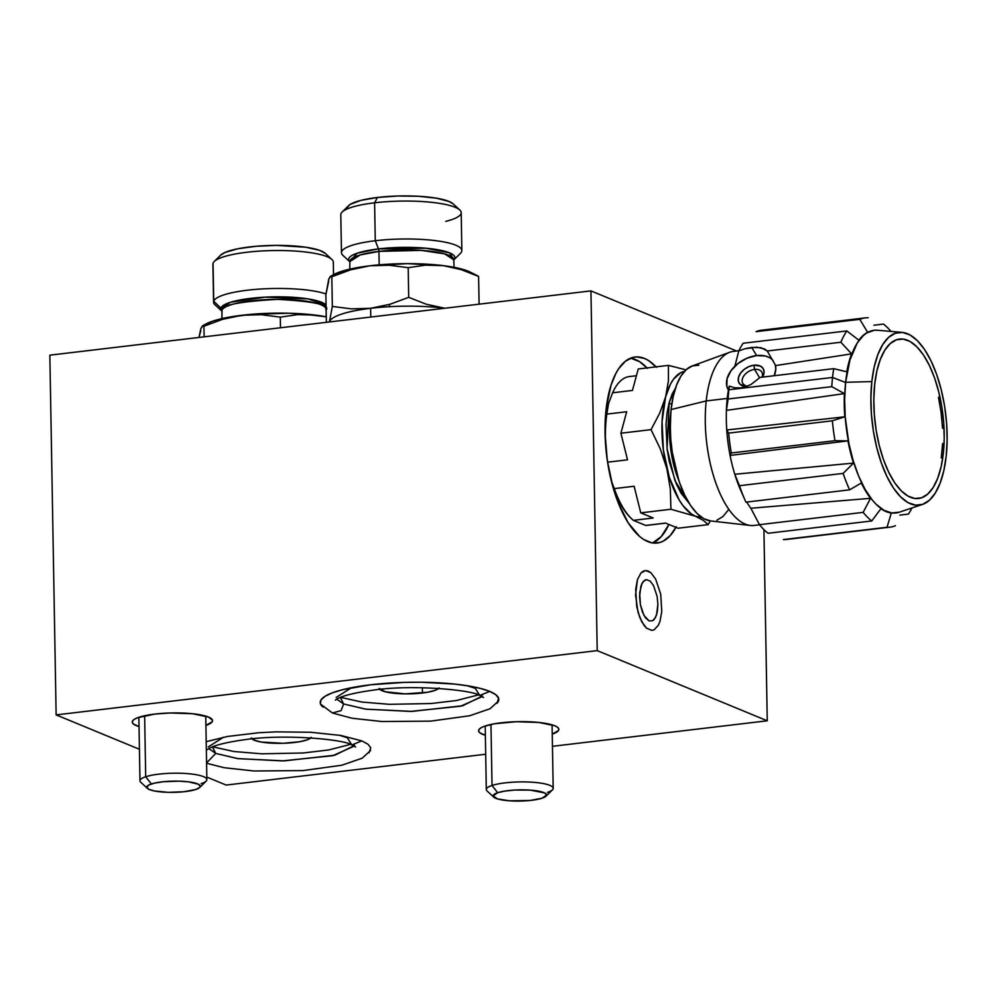 <?xml version="1.0" encoding="UTF-8"?>
<svg xmlns="http://www.w3.org/2000/svg" width="997" height="997" viewBox="0 0 997 997"><rect width="100%" height="100%" fill="white"/><g stroke="black" fill="none" stroke-linecap="round" stroke-linejoin="round"><path stroke-width="1.5" d="M438.692 688.391A30.109 6.306 -1 0 1 422.466 693.002L422.367 687.731L422.466 693.002A30.109 6.306 -1 0 1 379.882 689.413M322.243 706.399A89.306 18.694 -1 0 1 320.211 702.524A89.306 18.694 -1 0 1 370.361 684.814L342.632 689.687L332.375 692.828L325.072 696.28L321.022 699.919L320.373 703.595L323.153 707.16M652.574 542.954A93.656 39.843 83.2 0 0 668.887 524.459L661.21 536.635L652.574 542.954M675.929 527.363A93.656 39.843 -96.8 0 1 657.148 543.016A93.656 39.843 -96.8 0 1 605.054 433.084A93.656 39.843 -96.8 0 1 635.052 357.013A93.656 39.843 -96.8 0 1 656.051 366.846M139.032 726.564A40.142 8.4 -1 0 1 132.265 722.04A40.142 8.4 -1 0 1 154.809 714.076A40.142 8.4 -1 0 1 212.535 720.644A40.142 8.4 -1 0 1 205.918 725.405L212.162 721.816L212.461 720.158L208.473 717.055L192.62 713.74L169.951 712.992L154.809 714.076L137.736 717.69L134.458 719.236L132.638 720.868L132.339 722.526L133.586 724.121L139.032 726.564M485.352 735.288A40.142 8.4 -1 0 1 478.585 730.764A40.142 8.4 -1 0 1 501.13 722.8A40.142 8.4 -1 0 1 558.856 729.355A40.142 8.4 -1 0 1 552.238 734.116L558.482 730.527L558.781 728.882L557.535 727.274L554.793 725.779L538.941 722.464L516.272 721.716L494.425 723.772L484.056 726.402L480.778 727.96L478.959 729.592L478.66 731.237L479.906 732.845L485.352 735.288M736.633 351.019L590.934 290.887L49.85 355.169L590.934 290.887L736.633 351.019M647.028 367.918A93.656 39.843 83.2 0 0 630.615 358.16L639.513 361.624L647.464 368.379M767.254 720.794L597.215 650.617L590.934 290.887L597.215 650.617L56.131 714.899L49.85 355.169L56.131 714.899L139.43 749.27L56.131 714.899L597.215 650.617L767.254 720.794L552.45 746.304L767.254 720.794L763.914 529.606L767.254 720.794M635.538 595.01L638.043 612.283L641.831 621.904L646.654 628.26L651.801 630.378L654.256 629.73L658.419 625.119L659.989 621.33L661.771 611.535L660.724 594.224L655.627 579.008L650.804 572.652L645.657 570.521L643.202 571.181L640.971 572.951L637.469 579.569L635.687 589.377L636.734 606.687L639.762 617.417L644.149 625.555L646.654 628.26L651.801 630.378L654.256 629.73L658.419 625.119L659.989 621.33L661.771 611.535L660.724 594.224L655.627 579.008L650.804 572.652L648.212 571.019L645.657 570.521L640.971 572.951L637.469 579.569L635.538 595.01M656.487 367.307L648.536 360.553L644.511 358.446L636.522 356.901L632.659 357.474L625.343 361.275L618.825 368.491L615.947 373.289L611.086 385.066L606.363 407.225L605.054 433.084L607.285 460.39L612.868 486.81L618.215 502.787L628.16 522.789L639.663 536.523L643.676 539.489L651.714 542.804L659.553 542.555L663.292 541.097L670.233 535.563L676.253 526.74M206.828 777.087L226.169 785.063L206.828 777.087M485.689 754.243L226.169 785.063L485.689 754.243M369.002 752.822L370.747 747.812L367.968 744.236L361.874 740.896L340.787 735.45L310.69 732.272L276.169 731.86L258.884 732.733L227.565 736.459L206.205 741.681M496.892 703.346L498.637 698.336L495.858 694.759L489.764 691.432L480.591 688.466L468.677 685.973L454.495 684.067L421.557 682.235L404.059 682.397L370.361 684.814A89.306 18.694 -1 0 1 498.799 699.408A89.306 18.694 -1 0 1 496.892 703.346M439.091 687.905L435.265 690.298L427.489 692.267L405.206 693.875L385.303 691.768L379.221 688.441M310.815 737.855A30.109 6.306 -1 0 1 285.017 743.226A30.109 6.306 -1 0 1 254.322 740.235L254.297 738.665L254.322 740.235A30.109 6.306 -1 0 1 251.992 738.889M311.201 737.381L307.375 739.774L299.599 741.743L283.21 743.288L261.438 742.08L254.322 740.235L251.331 737.917M676.103 387.123L672.202 393.915L669.149 402.638L667.055 412.957L666.008 424.498L667.155 449.36L669.311 461.748L676.377 484.056L681.013 493.129L689.338 503.56L674.957 480.641L667.055 448.588L669.149 402.638A2.679 1.658 -164.9 0 0 671.791 404.084A2.679 1.658 15.1 0 1 669.149 402.638L675.58 387.845M670.782 412.708L669.972 442.332L678.832 480.517A61.876 26.321 83.2 0 1 670.782 412.708M627.524 459.829L607.684 462.184L607.821 463.842L607.684 462.184A74.925 31.867 -96.8 0 1 606.849 414.116L608.531 403.598L612.607 392.793L632.447 390.438L638.254 368.965L668.414 365.376L685.986 369.862L668.414 365.376L668.439 380.692L665.647 396.806L659.69 413.194L651.053 429.645L620.894 433.221L626.689 411.749L606.849 414.116A74.925 31.867 83.2 0 0 607.684 462.184L627.524 459.829L620.894 433.221L651.053 429.645L660.288 448.837L666.893 468.752A73.591 31.306 -96.8 0 1 665.647 396.806L659.69 413.194L651.053 429.645L660.288 448.837L666.893 468.752L670.333 489.078L670.931 509.268L640.759 512.857L634.129 486.249L614.289 488.605A74.925 31.867 83.2 0 0 633.369 520.347L653.209 517.991L640.759 512.857L670.931 509.268L695.457 516.247A73.591 31.306 -96.8 0 1 666.893 468.752L670.333 489.078L670.931 509.268L695.457 516.247L703.271 520.322L708.169 524.634L677.997 528.223L665.56 523.089L645.72 525.444A74.925 31.867 83.2 0 0 647.128 525.344L665.697 523.138M648.511 525.107A74.925 31.867 -96.8 0 1 645.72 525.444L633.369 520.347L653.209 517.991M665.56 523.089L645.72 525.444L633.369 520.347A74.925 31.867 -96.8 0 1 631.213 518.39A74.925 31.867 -96.8 0 1 614.289 488.605L611.198 480.492L614.289 488.605L634.129 486.249M611.722 482.585A73.591 31.306 83.2 0 0 630.141 517.331A73.591 31.306 83.2 0 0 630.677 517.842M626.689 411.749L606.849 414.116L608.531 403.598A73.591 31.306 83.2 0 0 605.054 426.417M638.254 368.965L668.414 365.376L668.439 380.692L665.647 396.806A73.591 31.306 -96.8 0 1 684.478 371.395M636.422 375.719L629.443 376.542A74.925 31.867 83.2 0 0 612.607 392.793L632.447 390.438M684.64 371.37L680.702 372.741L673.573 379.122L670.507 384.019L665.647 396.806L662.058 421.719L663.379 450.071L669.373 477.551L679.156 499.958L683.02 505.678L691.233 513.904L695.457 516.247L701.826 517.468A73.591 31.306 -96.8 0 1 695.457 516.247L703.271 520.322L708.169 524.634L710.325 520.895L708.169 524.634L677.997 528.223M943.361 453.124A80.271 34.147 -96.8 0 1 918.486 498.5A80.271 34.147 -96.8 0 1 874.681 384.456L873.833 399.161L874.319 414.64L876.151 430.268L879.242 445.46L883.479 459.617L888.688 472.217L894.695 482.76L901.238 490.848L908.093 496.157L914.972 498.5L921.627 497.777L927.796 494.014L933.254 487.371L937.766 478.086L941.18 466.521L943.361 453.124L944.221 438.406L943.723 422.94L941.891 407.312L938.8 392.12L934.575 377.95L929.354 365.363L923.359 354.82L916.804 346.732L909.962 341.423L903.07 339.08L896.415 339.803L890.246 343.554L884.8 350.209L880.276 359.493L876.862 371.058L874.681 384.456A80.271 34.147 -96.8 0 1 899.556 339.067A80.271 34.147 -96.8 0 1 943.361 453.124L941.853 453.299L943.361 453.124M902.036 332.375L877.584 330.256A91.986 39.132 83.2 0 0 845.63 382.3L871.827 381.589A86.963 36.989 -96.8 0 1 902.036 332.375A86.963 36.989 -96.8 0 1 946.215 455.99A86.963 36.989 -96.8 0 1 922.474 504.432A86.963 36.989 -96.8 0 1 883.978 469.899A86.963 36.989 -96.8 0 1 871.827 381.589L845.63 382.3L844.646 399.161L845.207 416.896L848.908 443.603L853.12 460.502L858.567 475.905L865.022 489.228L872.238 499.958L876.051 504.208L883.903 510.302L891.792 512.981L899.419 512.146M865.184 317.893L761.509 330.206A105.358 44.815 83.2 0 0 756.1 331.665L859.788 319.339A105.358 44.815 -96.8 0 1 865.184 317.893A105.358 44.815 -96.8 0 1 868.188 317.769A105.358 44.815 83.2 0 0 859.788 319.339L867.627 332.288A91.973 39.12 83.2 0 0 858.828 340.164L846.839 330.942A105.358 44.815 83.2 0 0 840.857 342.245L851.6 353.86A91.973 39.12 83.2 0 0 846.752 371.794L833.729 368.653L760.113 377.389L751.065 384.443L745.98 386.699L740.759 387.883L734.714 387.796L729.293 386.126A105.358 44.815 83.2 0 0 728.869 389.765L832.545 377.452L845.606 382.499L832.545 377.452L728.869 389.765A105.358 44.815 83.2 0 0 728.097 398.974L831.785 386.662A105.358 44.815 -96.8 0 1 832.545 377.452A105.358 44.815 -96.8 0 1 833.729 368.653A105.358 44.815 83.2 0 0 832.545 377.452A105.358 44.815 83.2 0 0 831.785 386.662L844.397 393.603L726.414 410.378L728.097 398.974A105.358 44.815 -96.8 0 1 728.869 389.765A105.358 44.815 -96.8 0 1 729.293 386.126L728.446 389.777M891.031 331.415A105.358 44.815 83.2 0 0 883.492 324.087A105.358 44.815 -96.8 0 1 891.031 331.415M738.814 350.894A105.358 44.815 -96.8 0 1 743.151 343.255A105.358 44.815 83.2 0 0 738.814 350.894L734.851 366.26L738.814 350.894L745.282 348.663L751.701 347.417L756.598 355.568L751.701 347.417L760.998 347.679L767.254 350.994L840.857 342.245L851.6 353.86L775.641 365.575L767.254 350.994L775.641 365.575L775.865 368.99L774.283 375.707L775.791 369.064L775.305 364.89A26.757 17.61 149 0 1 774.22 375.719L775.865 368.99L775.641 365.575L851.6 353.86A91.973 39.12 -96.8 0 0 846.752 371.794L833.729 368.653L760.113 377.389L751.065 384.443L745.98 386.699L740.759 387.883L734.714 387.796L729.293 386.126L728.645 389.241M738.889 350.745L733.356 351.405A87.636 37.275 83.2 0 0 706.212 400.944L727.249 398.439A87.636 37.275 -96.8 0 1 728.421 389.964A87.636 37.275 83.2 0 0 727.249 398.439A87.636 37.275 83.2 0 0 726.414 410.378L728.097 398.974L831.785 386.662L844.397 393.603L726.414 410.378A87.636 37.275 83.2 0 0 726.751 429.994A87.636 37.275 83.2 0 0 730.091 455.455L731.299 452.999A105.358 44.815 -96.8 0 1 728.695 433.109L726.751 429.994L844.795 416.796A91.973 39.12 -96.8 0 1 844.397 393.603A91.973 39.12 83.2 0 0 844.795 416.796L832.37 420.796L728.695 433.109L726.751 429.994L844.795 416.796L832.37 420.796L728.695 433.109A105.358 44.815 83.2 0 0 731.299 452.999L834.988 440.686A105.358 44.815 -96.8 0 1 832.37 420.796A105.358 44.815 83.2 0 0 834.988 440.686L847.961 440.886L730.091 455.455L731.299 452.999L834.988 440.686L847.961 440.886L730.091 455.455A87.636 37.275 83.2 0 0 734.777 474.248A87.636 37.275 83.2 0 0 740.597 490.038L744.921 499.896A105.358 44.815 -96.8 0 1 739.462 485.713L734.777 474.248L853.507 463.107A91.973 39.12 -96.8 0 1 847.961 440.886A91.973 39.12 83.2 0 0 853.507 463.107L843.15 473.401L739.462 485.713L734.777 474.248L853.507 463.107L843.15 473.401L739.462 485.713A105.358 44.815 83.2 0 0 745.93 502.152A105.358 44.815 -96.8 0 1 744.921 499.896M710.5 520.92L750.28 525.456A87.636 37.275 -96.8 0 1 706.212 400.944A87.636 37.275 -96.8 0 1 729.704 352.277L692.105 366.011A78.389 33.35 83.2 0 0 671.081 409.543L706.212 400.944L671.081 409.543L670.246 423.912L670.732 439.016L672.514 454.283L675.53 469.113L679.667 482.947L684.765 495.247L690.622 505.541L697.015 513.43L703.695 518.627L710.512 520.92A78.389 33.35 83.2 0 1 671.081 409.543L673.212 396.457L676.539 385.166L680.951 376.093L686.272 369.6L692.304 365.936L698.797 365.226M789.312 538.879A105.358 44.815 -96.8 0 1 783.355 539.576A105.358 44.815 83.2 0 0 786.359 539.464L890.047 527.151A105.358 44.815 -96.8 0 1 887.031 527.263L783.355 539.576L887.031 527.263A105.358 44.815 83.2 0 0 895.443 525.693A105.358 44.815 -96.8 0 1 890.047 527.151M759.477 524.684L750.841 508.246L870.531 498.326A91.973 39.12 -96.8 0 1 861.321 483.022A91.973 39.12 83.2 0 0 870.531 498.326L863.153 512.371L759.477 524.684L750.841 508.246L870.531 498.326L863.153 512.371L759.477 524.684A105.358 44.815 83.2 0 0 768.051 533.27A105.358 44.815 -96.8 0 1 759.477 524.684M849.606 489.839A105.358 44.815 -96.8 0 1 843.15 473.401A105.358 44.815 83.2 0 0 849.606 489.839L861.321 483.022L849.606 489.839L745.93 502.152L849.606 489.839M746.741 502.052A87.636 37.275 83.2 0 0 750.841 508.246A87.636 37.275 -96.8 0 1 746.741 502.052M871.739 520.957A105.358 44.815 -96.8 0 1 863.153 512.371A105.358 44.815 83.2 0 0 871.739 520.957L880.924 508.719A91.973 39.12 83.2 0 0 891.318 513.006A91.973 39.12 -96.8 0 1 880.924 508.719L871.739 520.957L768.051 533.27L871.739 520.957M891.318 513.006L887.031 527.263L891.318 513.006M908.392 514.091L899.842 515.113L908.392 514.091A105.358 44.815 83.2 0 0 912.006 507.934A105.358 44.815 -96.8 0 1 908.392 514.091M873.883 325.221L883.492 324.087L873.883 325.221M745.12 348.713L756.661 347.168L764.574 348.95L767.254 350.994L840.857 342.245A105.358 44.815 -96.8 0 1 846.839 330.942L858.828 340.164A91.973 39.12 -96.8 0 1 867.627 332.288L859.788 319.339L756.1 331.665A105.358 44.815 -96.8 0 1 764.512 330.082M716.918 520.21L722.95 516.533L728.271 510.04M742.715 494.612A87.636 37.275 -96.8 0 1 734.777 474.248A87.636 37.275 -96.8 0 1 730.091 455.455A87.636 37.275 -96.8 0 1 726.751 429.994A87.636 37.275 -96.8 0 1 726.414 410.378A87.636 37.275 -96.8 0 1 727.249 398.439L706.212 400.944A87.636 37.275 83.2 0 0 754.031 525.456L759.564 524.796M846.839 330.942L743.151 343.255L846.839 330.942M878.158 330.306L874.294 330.281L866.904 332.861L863.464 335.441L857.221 343.055L849.918 360.029L845.63 382.3A91.986 39.132 83.2 0 0 858.479 475.706A91.986 39.132 83.2 0 0 899.207 512.221L922.474 504.432M871.827 381.589L874.182 367.07L877.883 354.546L882.781 344.488L888.676 337.285L895.368 333.222L902.572 332.437L910.037 334.967L917.452 340.725L924.543 349.486L931.048 360.902L936.694 374.548L941.28 389.889L944.633 406.352L946.614 423.276L947.15 440.038L946.215 455.99L943.86 470.497L940.159 483.022L935.273 493.079L929.366 500.282L922.674 504.357L915.47 505.143L908.005 502.6L900.59 496.842L893.499 488.094L886.994 476.666L881.348 463.019L876.762 447.678L873.409 431.227L871.428 414.291L870.892 397.529L871.827 381.589M754.555 369.401A11.042 7.266 -31 0 0 742.765 377.826A11.042 7.266 -31 0 0 747.551 386.126A11.042 7.266 149 0 1 742.84 383.434A11.042 7.266 149 0 1 744.585 374.897A11.042 7.266 149 0 1 754.555 369.401L759.652 377.875L754.555 369.401A11.042 7.266 149 0 1 761.758 372.068A11.042 7.266 149 0 1 762.044 377.165A11.042 7.266 -31 0 0 754.555 369.401L754.006 365.189L754.555 369.401M746.441 386.537A14.045 9.247 149 0 1 738.752 376.53A14.045 9.247 149 0 1 754.006 365.189L760.537 366.136L763.228 368.653L764.076 372.267L762.593 377.103A14.045 9.247 149 0 0 754.006 365.189L748.959 366.572L744.236 369.351L740.572 373.127L738.515 377.315L738.366 381.265L740.173 384.381L746.441 386.537M728.446 389.977A26.757 17.61 149 0 1 728.196 389.603A26.757 17.61 149 0 1 732.409 368.89A26.757 17.61 149 0 1 756.598 355.568A26.757 17.61 149 0 1 773.111 360.652M769.036 357.4L765.384 356.016L756.598 355.568L746.977 358.21L737.992 363.519L731.013 370.71L727.087 378.661L726.825 386.188L728.446 389.989M938.464 397.267L941.143 412.671L942.539 428.324M942.576 443.603L941.268 457.947M649.084 620.894L645.558 617.891L642.504 612.233L640.398 604.78L639.563 596.667L640.909 585.949L643.339 581.363L646.592 579.668L650.169 581.139L653.521 585.563L657.06 596.119L657.895 604.232L657.335 611.772L655.465 617.579L652.561 620.782L649.084 620.894L652.561 620.782L654.119 619.548L656.549 614.95L657.895 604.232L657.06 596.119L653.521 585.563L650.169 581.139L646.592 579.668L644.897 580.117L641.993 583.332L639.675 592.754L640.398 604.78L643.937 615.348L649.084 620.894M199.699 787.493L206.117 781.137A33.449 7.004 179 0 0 186.539 773.547A33.449 7.004 179 0 0 145.699 776.75L151.357 783.978A26.757 5.596 -1 0 1 184.021 781.411A26.757 5.596 -1 0 1 199.699 787.493A26.757 5.596 -1 0 1 195.724 789.512A26.757 5.596 -1 0 1 168.568 792.328A26.757 5.596 -1 0 1 147.431 788.403A26.757 5.596 -1 0 1 151.357 783.978L145.699 776.75A33.449 7.004 -1 0 1 183.149 773.348A33.449 7.004 -1 0 1 206.865 779.617A33.449 7.004 -1 0 1 201.145 783.654M144.64 715.734L145.699 776.75L144.64 715.734M138.87 717.279L139.979 780.788A33.449 7.004 -1 0 1 145.699 776.75A33.449 7.004 179 0 0 140.789 782.271L147.431 788.403M195.724 789.512L199.761 787.431L200.297 786.321L198.303 784.215L188.508 781.847L178.874 781.162L163.408 781.735L154.709 783.081L148.865 784.988L146.783 787.169L148.777 789.275L154.535 791.007L168.206 792.328L183.672 791.768L195.724 789.512M546.02 796.204L552.438 789.848A33.449 7.004 179 0 0 532.859 782.259A33.449 7.004 179 0 0 492.02 785.474L497.677 792.702A26.757 5.596 -1 0 1 530.342 790.135A26.757 5.596 -1 0 1 546.02 796.204A26.757 5.596 -1 0 1 542.044 798.223A26.757 5.596 -1 0 1 514.888 801.052A26.757 5.596 -1 0 1 493.752 797.126A26.757 5.596 -1 0 1 497.677 792.702L492.02 785.474A33.449 7.004 -1 0 1 529.469 782.059A33.449 7.004 -1 0 1 553.185 788.34A33.449 7.004 -1 0 1 547.465 792.378M490.96 724.458L492.02 785.474L490.96 724.458M485.19 726.003L486.299 789.512A33.449 7.004 -1 0 1 492.02 785.474A33.449 7.004 179 0 0 487.109 790.995L493.752 797.126M542.044 798.223L546.618 795.045L544.624 792.927L530.205 790.123L514.764 790.048L505.093 791.045L497.677 792.702L493.104 795.893L497.553 798.933L509.517 800.803L529.993 800.479L542.044 798.223M354.558 745.457L334.793 755.215L284.207 760.873L238.059 758.655L215.726 753.408L212.398 746.89L215.726 753.408L237.485 758.58L282.325 760.91L332.786 755.689L354.284 746.092M355.617 746.99L351.866 744.946L361.811 740.871L351.866 744.946L347.33 737.78L339.142 735.175M215.726 753.408L206.578 762.942L215.726 753.408L208.834 748.622L215.726 753.408M223.59 737.194L208.323 746.878M482.448 695.993L462.683 705.751L412.097 711.397L365.949 709.179L343.616 703.944L340.289 697.414L343.616 703.944L365.376 709.104L410.216 711.434L460.676 706.212L482.174 696.616M483.508 697.526L479.756 695.47L489.701 691.407L479.756 695.47L475.22 688.304L467.032 685.699M343.616 703.944L341.124 710.624L332.4 712.98L341.124 710.624L343.616 703.944L336.724 699.159L343.616 703.944M351.48 687.718L336.213 697.402M459.754 209.968L453.112 203.837A53.514 11.204 179 0 0 377.427 197.468L374.61 202.802A60.206 12.6 -1 0 1 459.754 209.968A60.206 12.6 -1 0 1 445.734 221.384M454.121 267.333L453.735 259.993L460.514 253.3A60.206 12.6 179 0 0 438.78 241.087A60.206 12.6 179 0 0 375.271 240.738A60.206 12.6 -1 0 1 461.86 250.583L461.2 212.648A60.206 12.6 179 0 0 374.61 202.802L375.271 240.738L378.486 248.901A53.165 11.129 -1 0 1 434.007 249.138A53.165 11.129 -1 0 1 454.021 259.706L449.547 252.839L426.006 248.216L378.486 248.901A3.34 1.421 -96.8 0 1 378.947 251.394L360.229 254.933L349.648 261.737A52.18 10.917 179 0 1 378.947 251.394L379.184 264.841L378.947 251.394A3.34 1.421 83.2 0 0 378.486 248.901L375.271 240.738A60.206 12.6 179 0 0 342.906 255.357L349.897 261.812L349.773 269.153M349.648 261.563L357.15 253.213L378.486 248.901A53.165 11.129 -1 0 0 349.623 261.526M453.996 259.918A52.18 10.917 179 0 0 378.947 251.394L421.22 250.372L444.587 253.861L453.996 259.918M389.528 306.69L389.478 304.397L389.528 306.69M328.698 281.266L325.882 294.601L326.368 322.318L325.882 294.601L328.736 279.247L330.269 276.468L331.827 276.755L332.337 306.415L329.421 321.956A73.591 15.404 179 0 1 370.635 308.31L370.784 317.046L370.635 308.31L351.368 308.871L332.337 306.415L331.827 276.755L350.682 269.801L369.887 265.788L389.291 265.239L408.184 267.682L408.708 297.343L389.989 304.259L370.647 308.297A73.591 15.404 179 0 1 444.787 308.247L426.18 304.197L408.708 297.343L408.184 267.682L425.507 265.152L443.291 265.638A73.591 15.404 179 0 0 369.887 265.788L389.291 265.239L408.184 267.682L425.507 265.152L434.331 264.965L443.291 265.638L461.1 269.589L478.61 276.456L477.837 275.982L478.61 276.456L479.096 304.172L478.61 276.456L461.1 269.589L443.291 265.638L457.673 268.068L470.434 272.231M478.124 276.094L470.372 272.193A73.591 15.404 179 0 0 443.291 265.638L407.275 263.644L369.887 265.788A73.591 15.404 179 0 0 333.708 274.586L347.031 269.813L369.887 265.788L350.682 269.801L331.827 276.755L331.041 276.281M330.044 277.228L328.736 279.247L330.269 276.468M341.46 252.677A60.206 12.6 -1 0 1 375.271 240.738L374.61 202.802A60.206 12.6 179 0 0 340.8 214.741L341.46 252.677M342.145 212.025A60.206 12.6 -1 0 1 374.61 202.802L377.427 197.468A53.514 11.204 179 0 0 348.576 205.669L342.145 212.025M347.467 208.722L347.866 206.529L350.283 204.348L360.814 200.397L377.427 197.468L397.616 196.023L418.304 196.272L436.337 198.166L448.974 201.444L453.149 203.874M333.521 274.686L333.31 262.111A60.206 12.6 179 0 0 275.097 250.534A60.206 12.6 179 0 0 213.059 263.283A60.206 12.6 -1 0 1 214.255 261.488A60.206 12.6 -1 0 1 272.891 250.559A60.206 12.6 -1 0 1 331.864 259.444A60.206 12.6 -1 0 1 333.16 263.046M331.864 259.444L325.221 253.313A53.514 11.204 179 0 0 272.804 245.424A53.514 11.204 179 0 0 220.686 255.132L214.255 261.488M213.084 265.14A60.206 12.6 -1 0 1 213.059 263.283A60.206 12.6 179 0 0 212.909 264.217L213.57 302.153A60.206 12.6 -1 0 1 213.719 301.219L213.059 263.283L213.719 301.219A60.206 12.6 -1 0 1 260.304 289.043A60.206 12.6 -1 0 1 325.969 293.953A60.206 12.6 179 0 0 260.304 289.043A60.206 12.6 179 0 0 213.719 301.219L220.873 308.098A53.165 11.129 -1 0 1 270.661 296.932A53.165 11.129 -1 0 1 326.069 304.995L308.11 298.901L265.339 297.143L230.706 302.216L220.873 308.098A3.34 3.265 -161.6 0 1 221.882 310.403L221.758 311.214A52.18 10.917 179 0 1 221.882 310.403L222.032 318.591L221.882 310.403A3.34 3.265 18.4 0 0 220.873 308.098L213.719 301.219A60.206 12.6 179 0 0 215.016 304.82L222.019 311.276L221.895 318.616M326.231 316.797L326.106 309.394A52.18 10.917 179 0 0 275.658 299.349A52.18 10.917 179 0 0 221.882 310.403C220.649 305.232 239.218 301.543 277.577 299.349C314.529 301.393 330.655 305.007 325.982 310.192L326.119 309.195A53.165 11.129 -1 0 0 326.144 309.157L325.857 309.469M221.733 311.002L220.873 308.098A53.165 11.129 -1 0 0 221.733 311.002M200.808 330.73L198.964 337.447L200.858 328.723L202.391 325.932L203.936 326.218L222.717 319.289L241.997 315.264A73.591 15.404 179 0 0 205.818 324.05L202.516 325.857M202.154 326.704L200.858 328.723L202.391 325.932L203.936 326.218L222.717 319.289L241.997 315.264L261.314 314.703L280.294 317.146L297.617 314.628L315.401 315.114A73.591 15.404 179 0 0 241.997 315.264L261.314 314.703L280.294 317.146L297.617 314.628L306.44 314.441L326.281 316.809A73.591 15.404 179 0 0 315.401 315.114L288.931 313.232L250.908 314.354L225.983 317.744L213.258 320.972L205.768 324.075M280.481 327.764L280.294 317.146L280.481 327.764M204.123 336.836L203.936 326.218L204.123 336.836M202.391 325.932L203.164 325.757M220.636 255.182L225.11 252.415L237.897 248.752L256.017 246.284L276.73 245.387L305.755 247.219L319.451 250.284L325.284 253.363M631.213 518.39L630.141 517.331M205.756 716.108L206.865 779.617M552.076 724.831L553.185 788.34M350.445 744.398L328.636 749.968L303.138 752.997L261.613 753.807L233.971 751.526L212.61 746.803M370.61 750.479L362.21 758.181L341.821 765.222L302.864 770.594L253.998 770.993L224.126 767.715L206.578 763.253M351.866 744.946C345.211 739.6 284.569 733.58 244.439 739.737C209.495 744.585 207.139 750.205 207.538 749.582L207.538 749.57M478.336 694.921L456.526 700.505L431.028 703.533L389.503 704.331L361.861 702.05L340.5 697.327M498.5 701.003L490.1 708.717L469.712 715.746L430.754 721.13L381.888 721.529L352.016 718.239L332.4 712.98L320.56 704.119M479.756 695.47C473.101 690.136 412.459 684.104 372.33 690.273C337.385 695.121 335.029 700.741 335.416 700.106L335.428 700.106M432.723 306.042L432.735 307.039M330.406 276.393L333.708 274.586"/></g></svg>
